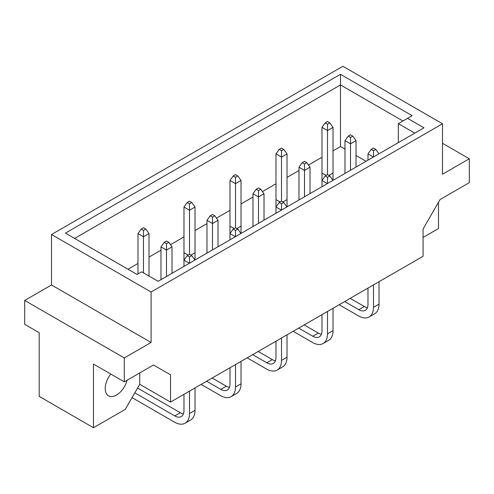 <?xml version="1.0" encoding="UTF-8"?>
<svg xmlns="http://www.w3.org/2000/svg" width="494" height="494" viewBox="0 0 494 494"><rect width="100%" height="100%" fill="white"/><g stroke="black" fill="none" stroke-linecap="round" stroke-linejoin="round"><path stroke-width="0.74" d="M110.81 374.063A15.938 9.201 120 0 0 108.526 395.824A15.938 9.201 120 0 0 116.498 395.033A15.938 9.201 120 0 0 127.125 380.213M333.024 180.335L333.024 127.359L329.801 122.845L327.503 121.512L325.2 122.845L327.503 124.173L329.801 122.845M328.874 175.426L333.024 173.03M327.38 183.589L321.983 180.477L321.983 173.03L326.126 175.426M281.382 210.148L275.979 207.035L275.979 199.588L280.123 201.984M282.877 201.984L287.02 199.588L287.02 153.918L283.803 149.398L281.5 148.07L279.203 149.398L281.5 150.732L283.803 149.398M287.02 206.893L287.02 199.588M235.379 236.706L229.982 233.594L229.982 226.147L234.125 228.543M236.873 228.543L241.023 226.147L241.023 180.477L237.799 175.957L235.502 174.629L233.199 175.957L235.502 177.284L237.799 175.957M241.023 233.452L241.023 226.147M189.381 263.265L183.978 260.153L183.978 252.706L188.121 255.102M190.875 255.102L195.019 252.706L195.019 207.035L191.802 202.515L189.498 201.188L187.201 202.515L189.498 203.843L191.802 202.515M195.019 260.011L195.019 252.706M65.424 233.112L340.483 74.304L412.132 115.67L407.531 118.325L423.976 127.823L158.111 281.314L141.667 271.824L137.066 274.479L65.424 233.112M342.904 66.27L51.506 234.508L151.096 292.01L442.494 123.772L342.904 66.27M124.29 357.946L151.096 342.472L51.506 284.97L24.7 300.445L124.29 357.946L124.29 381.85L93.496 364.066L93.496 427.73L125.235 409.403L139.728 384.307L170.523 402.085L423.068 256.281L423.068 229.006L440.092 199.527L469.3 182.663L469.3 158.759L442.494 143.285M93.496 427.73L39.193 396.379L39.193 332.715L24.7 324.348L24.7 300.445M423.068 237.453L438.505 228.543L438.505 202.274M442.494 123.772L442.494 174.234L469.3 158.759M151.096 342.472L151.096 292.01M170.523 402.085L170.523 374.81L153.504 364.986L124.29 381.85M51.506 284.97L51.506 234.508M153.504 364.986L170.523 374.81M139.728 384.307L139.728 372.939M344.985 149.145L340.483 146.545L340.483 84.931L74.625 238.423M340.483 146.545L333.024 150.855M321.983 157.228L308.478 165.027M298.981 170.51L287.02 177.414M275.979 183.787L262.475 191.586M252.977 197.069L241.023 203.973M229.982 210.345L216.471 218.144M206.98 223.628L195.019 230.531M183.978 236.904L170.473 244.703M160.976 250.186L149.015 257.09M137.98 263.463L127.983 269.236M402.931 120.981L340.483 84.931L340.483 74.304M366.017 161.285L356.02 155.517M398.331 142.63L398.331 123.642L407.531 118.325M414.781 133.133L398.331 123.642M378.954 153.819L375.804 149.398L373.501 148.07L371.204 149.398L373.501 150.732L375.804 149.398M373.501 150.732L373.501 156.962M373.384 157.03L367.981 153.918L371.204 149.398M367.981 153.918L367.981 160.149M367.981 288.082L367.981 304.372A13.011 7.515 60 0 1 365.288 310.331A13.011 7.515 60 0 1 358.78 309.682L344.676 301.538M367.431 307.669A13.011 7.515 60 0 1 364.3 306.496L350.197 298.351M339.156 304.724L358.551 315.925A21.143 12.208 -120 0 0 369.123 316.969A21.143 12.208 -120 0 0 373.501 307.293L373.501 284.896M369.123 316.969L374.643 313.783A21.143 12.208 -120 0 0 379.022 304.106L379.022 281.71M350.505 137.449L350.505 143.822L356.02 140.636L352.802 136.122L350.505 134.794L348.202 136.122L350.505 137.449L352.802 136.122M350.505 170.245L350.505 143.822L344.985 140.636L348.202 136.122M344.985 140.636L344.985 173.431M356.02 167.058L356.02 140.636M327.503 124.173L327.503 130.546L333.024 127.359M332.95 180.378L329.801 175.957L327.503 174.629L327.503 130.546L321.983 127.359L325.2 122.845M321.983 127.359L321.983 173.03M321.983 186.707L321.983 180.477L325.2 175.957L327.503 177.284L329.801 175.957M327.503 177.284L327.503 183.521M325.2 175.957L327.503 174.629M321.983 314.641L321.983 330.931A13.011 7.515 60 0 1 319.285 336.883A13.011 7.515 60 0 1 312.782 336.241L298.679 328.096M321.433 334.228A13.011 7.515 60 0 1 318.303 333.055L304.199 324.91M293.158 331.283L312.554 342.484A21.143 12.208 -120 0 0 323.125 343.528A21.143 12.208 -120 0 0 327.503 333.851L327.503 311.455M323.125 343.528L328.646 340.341A21.143 12.208 -120 0 0 333.024 330.665L333.024 308.268M304.502 164.008L304.502 170.381L310.022 167.194L306.799 162.68L304.502 161.353L302.198 162.68L304.502 164.008L306.799 162.68M304.502 196.803L304.502 170.381L298.981 167.194L302.198 162.68M298.981 167.194L298.981 199.99M310.022 193.617L310.022 167.194M281.5 150.732L281.5 157.104L287.02 153.918M286.952 206.937L283.803 202.515L281.5 201.188L281.5 157.104L275.979 153.918L279.203 149.398M275.979 153.918L275.979 199.588M275.979 213.266L275.979 207.035L279.203 202.515L281.5 203.843L283.803 202.515M281.5 203.843L281.5 210.08M279.203 202.515L281.5 201.188M275.979 341.2L275.979 357.489A13.011 7.515 60 0 1 273.287 363.442A13.011 7.515 60 0 1 266.779 362.8L252.675 354.655M275.43 360.787A13.011 7.515 60 0 1 272.299 359.613L258.195 351.469M247.154 357.841L266.55 369.043A21.143 12.208 -120 0 0 277.122 370.086A21.143 12.208 -120 0 0 281.5 360.41L281.5 338.013M277.122 370.086L282.642 366.9A21.143 12.208 -120 0 0 287.02 357.224L287.02 334.827M240.949 233.495L237.799 229.074L235.502 227.746L235.502 183.663L241.023 180.477M229.982 239.825L229.982 233.594L233.199 229.074L235.502 230.402L237.799 229.074M235.502 230.402L235.502 236.638M233.199 229.074L235.502 227.746M229.982 367.758L229.982 384.048A13.011 7.515 60 0 1 227.283 390.001A13.011 7.515 60 0 1 220.781 389.358L206.671 381.214M229.432 387.345A13.011 7.515 60 0 1 226.301 386.172L212.192 378.027M201.151 384.4L220.552 395.601A21.143 12.208 -120 0 0 231.118 396.645A21.143 12.208 -120 0 0 235.502 386.969L235.502 364.572M231.118 396.645L236.638 393.459A21.143 12.208 -120 0 0 241.023 383.782L241.023 361.386M194.951 260.054L191.802 255.633L189.498 254.305L189.498 210.222L195.019 207.035M183.978 266.383L183.978 260.153L187.201 255.633L189.498 256.96L191.802 255.633M189.498 256.96L189.498 263.197M187.201 255.633L189.498 254.305M183.978 394.317L183.978 410.607A13.011 7.515 60 0 1 181.286 416.559A13.011 7.515 60 0 1 174.777 415.917L134.8 392.835M183.428 413.904A13.011 7.515 60 0 1 180.298 412.731L137.56 388.056M132.04 397.614L174.549 422.16A21.143 12.208 -120 0 0 185.12 423.204A21.143 12.208 -120 0 0 189.498 413.527L189.498 391.131M185.12 423.204L190.641 420.017A21.143 12.208 -120 0 0 195.019 410.341L195.019 387.944M258.498 190.567L258.498 196.939L264.018 193.753L260.801 189.239L258.498 187.911L256.201 189.239L258.498 190.567L260.801 189.239M258.498 223.362L258.498 196.939L252.977 193.753L256.201 189.239M252.977 193.753L252.977 226.548M264.018 220.17L264.018 193.753M212.5 217.125L212.5 223.498L218.021 220.312L214.797 215.798L212.5 214.47L210.197 215.798L212.5 217.125L214.797 215.798M212.5 249.921L212.5 223.498L206.98 220.312L210.197 215.798M206.98 220.312L206.98 253.107M218.021 246.728L218.021 220.312M166.497 243.684L166.497 250.057L172.017 246.87L168.8 242.356L166.497 241.029L164.199 242.356L166.497 243.684L168.8 242.356M166.497 276.479L166.497 250.057L160.976 246.87L164.199 242.356M160.976 246.87L160.976 279.666M172.017 273.287L172.017 246.87M235.502 177.284L235.502 183.663L229.982 180.477L233.199 175.957M229.982 180.477L229.982 226.147M189.498 203.843L189.498 210.222L183.978 207.035L187.201 202.515M183.978 207.035L183.978 252.706M143.495 230.402L143.495 236.78L149.015 233.594L145.798 229.074L143.495 227.746L141.198 229.074L143.495 230.402L145.798 229.074M143.495 272.879L143.495 236.78L137.98 233.594L141.198 229.074M137.98 233.594L137.98 273.954M149.015 276.066L149.015 233.594M358.78 309.682L364.3 306.496M373.501 307.293L379.022 304.106M312.782 336.241L318.303 333.055M327.503 333.851L333.024 330.665M266.779 362.8L272.299 359.613M281.5 360.41L287.02 357.224M220.781 389.358L226.301 386.172M235.502 386.969L241.023 383.782M174.777 415.917L180.298 412.731M189.498 413.527L195.019 410.341"/></g></svg>

